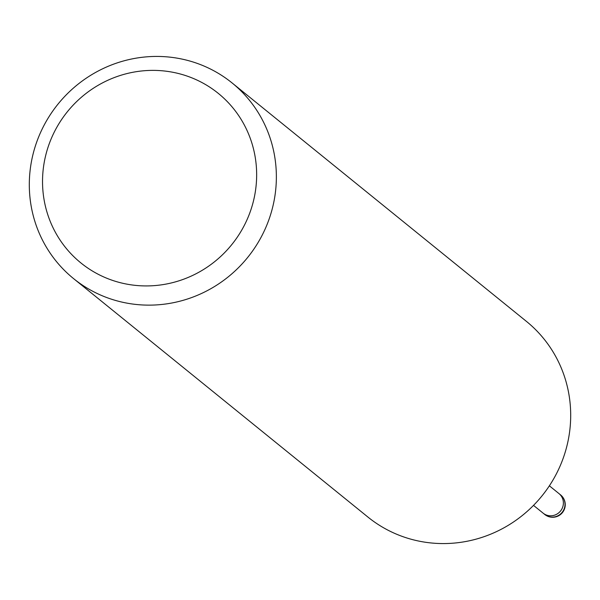 <?xml version="1.0" encoding="UTF-8"?>
<svg xmlns="http://www.w3.org/2000/svg" width="600" height="600" viewBox="0 0 600 600"><rect width="100%" height="100%" fill="white"/><g stroke="black" fill="none" stroke-linecap="round" stroke-linejoin="round"><path stroke-width="0.9" d="M558.93 493.56A12.592 12.195 129 0 1 558.96 493.582A12.585 12.195 129 0 1 562.245 508.23A12.585 12.195 129 0 1 548.955 515.678A12.585 12.195 129 0 1 543.112 513.15A12.592 12.195 129 0 1 542.94 513.007M173.67 57.615A125.91 121.95 129 0 1 232.095 82.95A125.91 121.95 129 0 1 264.968 229.41A125.91 121.95 129 0 1 132.007 303.952A125.91 121.95 129 0 1 73.582 278.618A125.91 121.95 129 0 1 40.703 132.157A125.91 121.95 129 0 1 173.67 57.615M232.095 82.95L526.418 321.382A125.91 121.95 129 0 1 559.298 467.842A125.91 121.95 129 0 1 426.33 542.385A125.91 121.95 129 0 1 367.905 517.05L73.582 278.618M167.648 71.407A109.118 105.69 129 0 1 255.12 193.005A109.118 105.69 129 0 1 131.542 284.903A109.118 105.69 129 0 1 44.062 163.305A109.118 105.69 129 0 1 167.648 71.407M560.55 494.873A12.592 12.195 129 0 1 560.58 494.895L558.96 493.582A12.592 12.195 129 0 1 560.528 511.028A12.592 12.195 129 0 1 543.143 513.18A12.592 12.195 129 0 1 543.112 513.15L533.52 505.38M543.112 513.15L544.732 514.463A12.592 12.592 0 0 0 564.202 509.7A12.592 12.592 0 0 0 560.58 494.895A12.592 12.195 129 0 1 563.873 509.543A12.592 12.195 129 0 1 550.575 516.998A12.592 12.195 129 0 1 544.763 514.493A12.592 12.195 129 0 1 544.732 514.463A12.592 12.195 129 0 1 544.702 514.44M558.96 493.582L549.368 485.812"/></g></svg>
